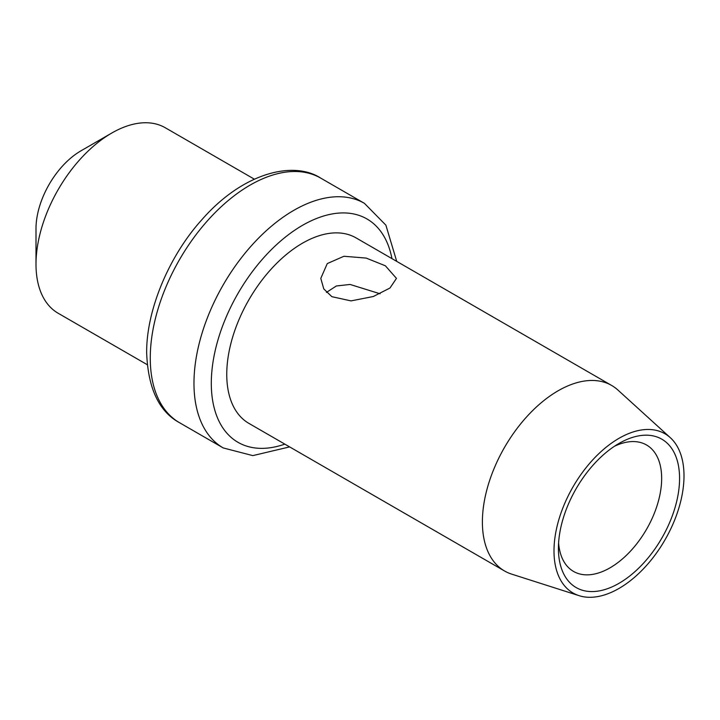 <?xml version="1.0" encoding="UTF-8"?>
<svg xmlns="http://www.w3.org/2000/svg" width="720" height="720" viewBox="0 0 720 720"><rect width="100%" height="100%" fill="white"/><g stroke="black" fill="none" stroke-linecap="round" stroke-linejoin="round"><path stroke-width="1.08" d="M254.304 179.154L165.285 127.755A107.109 61.839 120 0 0 111.735 133.065A107.109 61.839 120 0 0 36 264.24L36 228.672A63.54 36.684 120 0 1 80.928 150.849L111.735 133.065M147.204 364.662L58.185 313.272A107.109 61.839 -60 0 1 36 264.24M611.685 385.479L356.04 237.888A107.109 61.839 120 0 0 273.501 266.58A107.109 61.839 120 0 0 226.755 374.373A107.109 61.839 -60 0 0 248.931 423.405L504.576 570.996A107.109 61.839 -60 0 1 482.391 521.964A107.109 61.839 120 0 1 529.146 414.171A107.109 61.839 120 0 1 611.685 385.479A107.109 61.839 120 0 1 617.94 390.06L670.329 437.697A91.926 53.073 120 0 0 597.924 454.545A91.926 53.073 120 0 0 553.995 550.908A91.926 53.073 -60 0 0 579.123 595.683L511.677 574.128A107.109 61.839 -60 0 1 504.576 570.996M385.38 265.797L366.219 258.093L343.944 256.257L327.267 263.583L320.796 278.379L323.784 288.927L331.875 296.685L351.045 300.888L373.311 296.514L389.988 288.018L396.459 278.379L385.38 265.797M670.329 437.697A91.926 53.073 120 0 1 684 475.848A91.926 53.073 -60 0 1 647.577 564.291A91.926 53.073 -60 0 1 579.123 595.683M679.572 478.404A85.662 49.455 120 0 0 618.993 443.439A85.662 49.455 120 0 0 558.423 548.352A85.662 49.455 -60 0 0 618.993 583.326A85.662 49.455 -60 0 0 679.572 478.404M558.603 542.871A72.999 42.147 -60 0 0 573.543 571.437A72.999 42.147 -60 0 0 629.802 551.871A72.999 42.147 -60 0 0 661.662 478.404A72.999 42.147 120 0 0 646.542 444.987A72.999 42.147 120 0 0 614.34 446.328M380.079 293.778L350.091 284.454L336.348 285.984L326.43 292.401M320.715 178.11A141.21 81.531 120 0 0 211.896 215.946A141.21 81.531 120 0 0 150.264 358.056A141.21 81.531 -60 0 0 179.505 422.694C159.012 411.579 148.068 388.368 146.673 353.052C146.133 311.256 168.381 256.761 201.825 219.753C243.306 172.269 293.679 160.506 320.715 178.11L364.428 203.346A141.21 81.531 120 0 0 255.609 241.182A141.21 81.531 120 0 0 193.968 383.292A141.21 81.531 -60 0 0 223.218 447.93L252.81 455.616L289.629 446.895M391.95 258.615A128.952 74.448 120 0 0 293.625 230.967A128.952 74.448 120 0 0 211.302 383.292A128.952 74.448 -60 0 0 284.841 444.132M179.505 422.694L223.218 447.93M364.428 203.346L385.875 225.135L396.729 261.378"/></g></svg>
